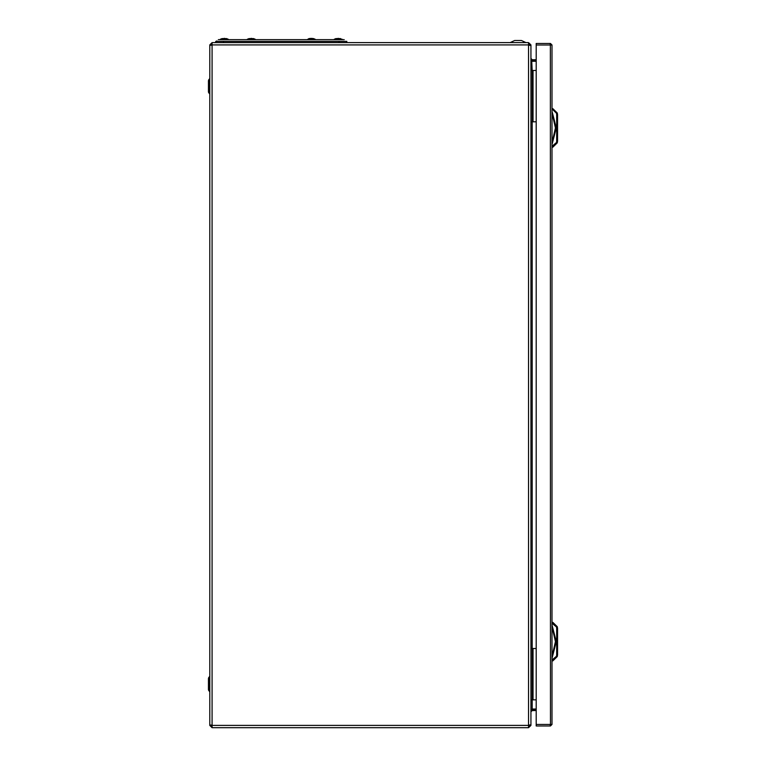 <?xml version="1.0" encoding="UTF-8"?>
<svg xmlns="http://www.w3.org/2000/svg" width="766" height="766" viewBox="0 0 766 766"><rect width="100%" height="100%" fill="white"/><g stroke="black" fill="none" stroke-linecap="round" stroke-linejoin="round"><path stroke-width="1.15" d="M212.067 727.7L212.067 725.134L209.76 725.057L209.76 45.251L212.067 45.175L212.067 42.599L528.588 42.599L528.588 45.175L530.895 45.462L530.895 724.847L528.588 725.134L528.588 727.7L212.067 727.7L209.76 725.392L210.784 725.392L212.067 726.675M536.171 648.486L532.178 648.486L532.178 699.865L530.895 699.865L530.895 711.308L532.178 709L536.171 709M536.171 699.865L532.178 699.865L532.178 709M208.419 80.66L208.419 91.901L208.639 79.99L208.639 92.571L209.76 94.065M208.419 678.398L208.419 689.649L208.639 677.738L208.639 690.319L209.76 691.803M536.171 70.434L532.178 70.434L532.178 121.813L530.895 121.813L530.895 699.865M536.171 121.813L532.178 121.813L532.178 648.486L530.895 648.486M209.76 704.797L209.76 714.64M209.76 55.659L209.76 65.512M525.974 42.599L521.416 40.464L514.675 40.464L510.127 42.599M218.32 39.688L344.202 39.688L342.23 39.688L340.487 38.559M215.753 42.599L215.753 41.402L346.778 41.402L346.778 42.599M247.274 39.688L255.25 39.258L253.565 38.559M249.017 38.559L247.332 39.258M308.957 38.559L307.214 39.688L315.19 39.258L313.514 38.559M334.196 39.688L342.172 39.258M335.939 38.568L340.487 38.568M220.292 39.688L228.278 39.258L226.592 38.559M222.035 38.568L226.592 38.568M532.178 679.145L532.178 686.336M532.178 662.015L532.178 669.206M532.178 83.963L532.178 91.164M532.178 101.093L532.178 108.284M550.476 45.002L536.171 45.002L536.171 43.461L549.959 43.461L550.476 45.002L552.018 45.002L552.018 724.445L550.476 724.445L549.959 725.986L536.171 725.986L536.171 724.445L550.476 724.445L550.361 44.485L550.476 43.461L552.018 45.002M338.208 39.688L342.23 39.688M557.581 628.35L557.581 654.92L556.729 654.92L556.729 628.35L557.581 628.35L557.246 626.684L552.87 622.365L557.246 626.684L556.461 627.019L552.018 623.227M557.581 654.92L557.246 656.586L556.461 656.251L556.729 654.92M557.246 112.956L552.87 108.638L557.246 112.956L557.581 114.622L557.246 112.956L556.461 113.291L552.698 109.5L552.861 108.705M557.581 141.193L557.246 142.859L556.461 142.524L556.729 141.193L557.581 141.193L557.581 114.622L556.729 114.622L556.461 113.291M552.018 658.329L556.298 641.63L552.018 624.932M552.018 144.611L556.298 127.912L552.018 111.214M552.018 656.472L555.446 641.63L552.018 626.799M552.018 142.744L555.446 127.912L552.018 113.071M528.588 42.599L530.895 44.916L530.895 58.446L532.178 59.729L531.671 60.706L532.178 70.434L530.895 70.434L530.895 58.992L532.178 61.299L536.171 61.299M530.895 44.916L529.871 44.916L528.588 43.633M528.588 727.7L530.895 725.392L529.871 725.019M528.588 726.675L529.871 725.392M530.895 725.392L530.895 711.853L532.178 710.57L536.171 710.57M532.178 60.763L536.171 60.763M532.178 59.729L536.171 59.729M532.178 710.57L531.671 709.603M532.178 709.546L536.171 709.546M212.067 42.599L209.76 44.916L210.784 44.916L212.067 43.633M209.76 724.023L209.76 725.392M208.419 91.901L208.639 92.571M208.419 689.649L208.639 690.319M208.639 677.738L209.76 676.244M208.639 79.99L209.76 78.496M530.895 70.434L530.895 121.813M215.753 41.402L216.5 41.402M216.912 41.402L216.912 40.895M249.017 38.568L253.565 38.568M251.583 38.386L250.999 38.386M311.532 38.386L313.514 38.568M308.957 38.568L310.948 38.386M334.254 39.258L335.939 38.559M338.505 38.386L337.921 38.386M220.359 39.258L222.035 38.559M224.61 38.386L224.026 38.386M550.993 45.002L550.476 44.485M541.744 43.461L550.476 43.461M550.361 724.962L550.476 725.986L552.018 724.445M550.476 724.962L550.993 724.445M541.744 725.986L550.476 725.986M536.171 45.002L536.171 724.445M557.246 656.586L552.87 660.905L552.018 660.905M552.018 622.365L552.87 622.365L552.698 623.227M552.707 623.198L552.861 622.423M557.246 142.859L552.87 147.177L552.018 147.177M552.018 108.638L552.87 108.638L552.698 109.5L552.018 109.5M528.588 44.916L212.067 44.916M212.067 45.175L212.067 725.134M212.067 725.392L528.588 725.392M528.588 725.134L528.588 45.175M533.04 648.486L533.04 699.865M533.04 70.434L533.04 121.813M339.07 42.599L339.07 41.402M223.461 41.402L223.461 42.599M552.018 660.043L556.461 656.251M556.729 628.35L556.461 627.019M552.018 146.325L556.461 142.524M556.729 141.193L556.729 114.622M547.949 43.461L539.81 43.461L547.949 43.461M547.949 725.986L539.81 725.986L547.949 725.986"/></g></svg>
